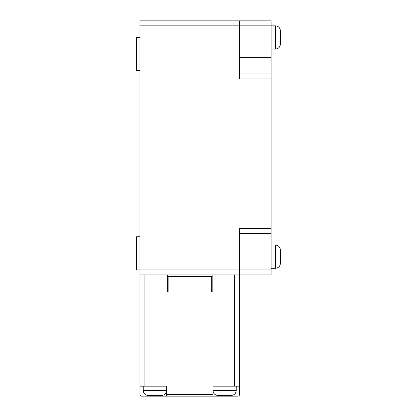 <?xml version="1.0" encoding="UTF-8"?>
<svg xmlns="http://www.w3.org/2000/svg" width="417" height="417" viewBox="0 0 417 417"><rect width="100%" height="100%" fill="white"/><g stroke="black" fill="none" stroke-linecap="round" stroke-linejoin="round"><path stroke-width="0.63" d="M144.897 386.184L166.487 386.184L166.487 396.15L212.983 396.15L212.983 386.184L239.556 386.184L239.556 228.427L271.107 228.427L271.107 274.923L139.914 274.923L139.914 386.184L144.897 386.184L144.897 274.923M212.154 274.923L212.154 291.53L211.325 291.53L211.325 276.586L168.145 276.586L168.145 291.53L167.316 291.53L167.316 274.923M167.316 291.53L168.145 291.53M168.145 276.586L167.316 276.586M212.154 276.586L211.325 276.586M211.325 291.53L212.154 291.53M239.556 386.184L239.556 394.487A1.663 1.663 0 0 1 237.893 396.15L212.983 396.15M166.487 396.15L141.577 396.15A1.663 1.663 0 0 1 139.914 394.487L139.914 386.184M271.107 269.945L139.914 269.945L139.914 274.923M139.914 236.731L136.594 236.731L136.594 269.945L139.914 269.945L139.914 20.85L271.107 20.85L271.107 73.991L239.556 73.991M166.487 390.505L143.239 390.505C143.537 393.528 145.199 395.186 148.217 395.488L161.504 395.488C164.527 395.186 166.19 393.528 166.487 390.505C166.19 393.528 164.527 395.186 161.504 395.488M217.966 395.488L231.253 395.488C234.271 395.186 235.933 393.528 236.23 390.505L212.983 390.505C213.28 393.528 214.943 395.186 217.966 395.488M275.423 245.034L275.423 268.282C278.447 267.985 280.104 266.322 280.406 263.299L280.406 250.018C280.104 246.994 278.447 245.332 275.423 245.034L271.107 245.034M275.423 25.833L275.423 49.081C278.447 48.784 280.104 47.121 280.406 44.098L280.406 30.816C280.104 27.793 278.447 26.13 275.423 25.833L239.556 25.833L239.556 20.85L271.107 20.85M139.914 37.457L136.594 37.457L136.594 70.671L139.914 70.671M239.556 233.411L271.107 233.411M271.107 228.427L271.107 73.991M271.107 78.969L239.556 78.969L239.556 25.833L139.914 25.833M166.487 394.487L212.983 394.487M234.573 386.184L234.573 274.923M154.863 395.488L154.863 396.15M224.607 396.15L224.607 395.488M239.556 57.384L271.107 57.384M271.107 250.018L239.556 250.018M143.239 390.505L143.239 386.184M236.23 386.184L236.23 390.505M275.423 49.081L271.107 49.081M275.423 268.282L271.107 268.282"/></g></svg>
